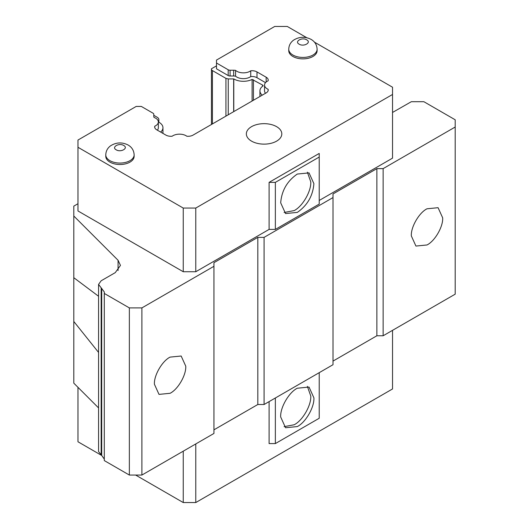 <?xml version="1.0" encoding="UTF-8"?>
<svg xmlns="http://www.w3.org/2000/svg" width="529" height="529" viewBox="0 0 529 529"><rect width="100%" height="100%" fill="white"/><g stroke="black" fill="none" stroke-linecap="round" stroke-linejoin="round"><path stroke-width="0.79" d="M135.622 475.055L183.246 502.55L195.776 502.55L392.538 388.954L392.538 330.347M77.975 387.327L77.975 441.775L101.786 455.522M211.448 124.487L211.448 68.777L216.5 65.861M306.82 37.738L287.267 26.45L274.73 26.45L216.5 60.068L216.5 68.803L228.204 75.561A2.658 1.534 0 0 0 230.082 76.011L233.653 76.011L233.653 70.225A7.089 4.093 180 0 1 235.557 70.37A9.304 5.369 0 0 0 250.739 70.787A7.089 4.093 180 0 1 256.995 71.924L266.153 77.208A7.089 4.093 180 0 1 268.229 80.104A7.089 4.093 180 0 1 268.117 80.825A9.304 5.369 0 0 0 264.54 85.057A9.304 5.369 0 0 0 268.117 89.295A7.089 4.093 180 0 1 268.229 90.009A7.089 4.093 180 0 1 266.153 92.906L193.078 135.093A7.089 4.093 180 0 1 186.823 136.231A9.304 5.369 0 0 0 186.069 135.735A9.304 5.369 0 0 0 172.15 136.231A7.089 4.093 180 0 1 165.894 135.093L156.736 129.81A7.089 4.093 180 0 1 154.66 126.914A7.089 4.093 180 0 1 154.772 126.193A9.304 5.369 0 0 0 158.35 121.961A9.304 5.369 0 0 0 155.625 118.159A9.304 5.369 0 0 0 154.051 117.431A7.089 4.093 180 0 1 153.787 116.334L153.787 114.271A2.658 1.534 0 0 0 153.013 113.186L141.309 106.428L136.204 106.428L77.975 140.046L77.975 147.28L183.246 208.062L195.776 208.062L392.538 94.466L392.538 158.138L319.225 200.465M252.102 101.019L252.102 79.429A13.291 7.677 180 0 1 233.785 78.927L228.25 78.927L225.929 78.371L212.413 70.569A3.28 1.891 180 0 1 211.448 69.226M262.239 95.167A13.291 7.677 180 0 1 259.931 90.849A13.291 7.677 180 0 1 263.171 85.824L262.582 85.057L252.102 79.429M77.975 203.718L73.802 206.131L73.802 216.017L118.073 260.281L120.453 265.406L115.262 272.633L101.158 280.78L98.566 284.397L104.292 291.942L104.292 293.443L129.36 307.911L141.891 307.911L213.947 266.305L213.947 262.688L257.815 237.369L264.083 237.369L333.006 197.568L333.006 193.951L376.873 168.625L383.135 168.625L455.198 127.026L455.198 119.792L423.868 101.7L411.337 101.7L392.538 112.452M153.787 115.296L157.88 117.663L158.839 118.999L158.845 122.199A13.291 7.677 180 0 1 159.064 122.318A13.291 7.677 180 0 1 162.958 127.747A13.291 7.677 180 0 1 160.651 132.065M233.785 78.927L233.785 111.593M183.246 502.55L183.246 451.177M275.358 397.993L275.358 443.58L269.096 443.58L269.096 401.617M195.776 443.943L195.776 502.55M275.358 229.407L275.358 182.373L269.096 182.373L319.225 153.436L319.225 204.082L275.358 229.407L269.096 229.407L195.776 271.734L183.246 271.734L77.975 210.959L77.975 147.28M333.006 361.095L376.873 335.77L383.135 335.77L455.198 294.164L455.198 127.026M213.947 429.832L257.815 404.506L264.083 404.506L333.006 364.712L333.006 197.568M104.292 293.443L104.292 460.58L129.36 475.055L141.891 475.055L213.947 433.449L213.947 266.305M104.292 459.086L101.7 455.469L101.7 288.325M98.566 284.397L98.566 451.541L101.7 455.469M98.566 352.433L73.802 321.473L73.802 383.155L98.566 407.919M264.54 85.057L264.54 90.849A9.304 5.369 0 0 0 265.532 93.263M256.995 71.924L256.995 77.71L265.532 82.643M256.995 77.71A7.089 4.093 0 0 0 250.739 76.579L250.739 70.787M235.557 70.37L235.557 76.163A9.304 5.369 0 0 0 250.739 76.579M235.557 76.163A7.089 4.093 0 0 0 233.653 76.011M157.358 130.167A9.304 5.369 0 0 0 158.35 127.747L158.35 121.961M134.135 156.326A14.177 8.186 180 0 1 125.386 163.891A14.177 8.186 180 0 1 109.933 162.119A14.177 8.186 180 0 1 105.78 156.326L105.78 154.878A14.177 8.186 180 0 0 109.933 160.671A14.177 8.186 180 0 0 125.386 162.443A14.177 8.186 180 0 0 134.135 154.878L134.135 156.326M317.109 50.691A14.177 8.186 180 0 1 308.354 58.25A14.177 8.186 180 0 1 292.907 56.477A14.177 8.186 180 0 1 288.755 50.691L288.755 49.243A14.177 8.186 180 0 0 292.907 55.029A14.177 8.186 180 0 0 308.354 56.808A14.177 8.186 180 0 0 317.109 49.243L317.109 50.691M251.546 141.131A17.721 10.23 180 0 1 246.355 133.897A17.721 10.23 180 0 1 257.299 124.441A17.721 10.23 180 0 1 276.614 126.662A17.721 10.23 180 0 1 281.805 133.897A17.721 10.23 180 0 1 270.861 143.352A17.721 10.23 180 0 1 251.546 141.131M314.451 42.148L392.538 87.225L392.538 94.466M216.5 63.017L228.204 69.775A2.658 1.534 0 0 0 230.082 70.225L233.653 70.225M73.802 321.473L73.802 216.017M275.358 443.58L319.225 418.254L319.225 372.674M264.083 237.369L264.083 404.506M129.36 475.055L129.36 307.911M141.891 307.911L141.891 475.055M376.873 335.77L376.873 168.625M98.566 296.266L73.802 277.699M257.815 404.506L257.815 237.369M383.135 168.625L383.135 335.77M183.246 208.062L183.246 271.734M195.776 271.734L195.776 208.062M269.096 182.373L269.096 229.407M154.422 384.246C153.827 375.484 162.198 360.983 170.087 357.115L181.163 356.017L185.752 366.161C186.347 374.922 177.975 389.423 170.087 393.292L159.011 394.389L154.422 384.246M280.687 202.819L285.548 213.564L297.291 212.4C307.375 205.444 312.91 195.856 313.895 183.642L309.035 172.89L297.291 174.054C287.207 181.017 281.673 190.599 280.687 202.819M319.225 157.053L275.358 182.373M411.337 235.921C410.742 227.153 419.113 212.651 427.002 208.79L438.078 207.692L442.667 217.829C443.262 226.597 434.891 241.098 427.002 244.967L415.926 246.064L411.337 235.921M313.895 397.815C314.53 407.105 305.656 422.479 297.291 426.579L285.548 427.743L280.687 416.991C280.053 407.7 288.927 392.326 297.291 388.226L309.035 387.063L313.895 397.815M268.117 90.73L268.117 89.295M154.772 126.193L154.772 127.634M284.099 212.486L294.157 210.595C302.522 206.495 311.396 191.121 310.761 181.831L307.375 172.176M284.086 426.658L294.157 424.767C302.515 420.674 311.396 405.3 310.761 396.009L307.362 386.342M212.413 70.569L212.413 123.931M225.929 116.129L225.929 78.371M228.25 114.786L228.25 78.927M233.653 111.665L233.653 78.927M253.424 79.773L253.424 100.252M262.582 86.247L262.582 85.057M118.073 260.281L118.073 270.524M101.158 455.158L101.158 288.014M228.204 69.775L228.204 75.561M266.153 82.035L266.153 77.208M230.082 70.225L230.082 76.011M116.201 149.813C111.123 147.148 119.098 142.546 123.72 145.475C128.792 148.14 120.817 152.742 116.201 149.813M306.688 39.834C311.766 42.505 303.791 47.107 299.169 44.178C294.098 41.507 302.066 36.904 306.688 39.834M259.931 90.849L259.931 96.496M162.958 127.747L162.958 133.401M134.135 154.878C133.923 150.54 131.926 147.26 128.15 145.032C122.159 142.017 116.314 142.261 110.627 145.773C107.532 148.034 105.919 151.076 105.78 154.878M317.109 49.243C316.897 44.905 314.9 41.619 311.118 39.397C305.127 36.375 299.288 36.62 293.602 40.131C290.507 42.399 288.887 45.434 288.755 49.243"/></g></svg>

